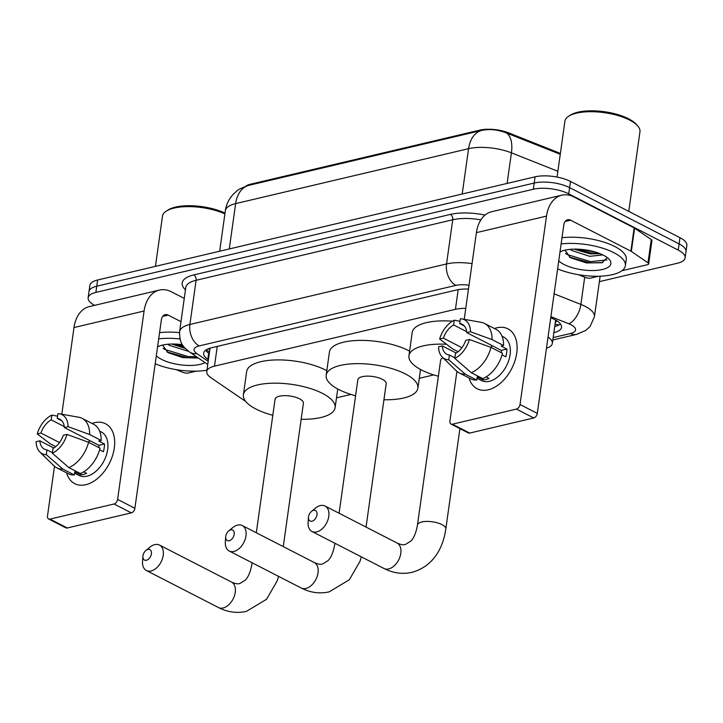 <?xml version="1.0" encoding="UTF-8"?>
<svg xmlns="http://www.w3.org/2000/svg" width="723" height="723" viewBox="0 0 723 723"><rect width="100%" height="100%" fill="white"/><g stroke="black" fill="none" stroke-linecap="round" stroke-linejoin="round"><path stroke-width="1.08" d="M245.522 186.317A22.729 8.369 8 0 1 250.682 184.166L479.882 130.113A22.729 8.369 8 0 1 508.802 132.924L556.593 151.893A22.729 8.369 8 0 1 560.352 153.656M555.264 322.639A8.423 3.1 -172 0 0 555.607 320.172L552.345 343.389A25.26 9.3 -172 0 0 548.025 337.099M465.766 308.35A25.26 9.3 -172 0 0 455.427 309.317L214.487 366.136A25.26 9.3 -172 0 0 206.76 371.505A25.26 9.3 -172 0 0 210.917 377.686L245.811 401.545M546.461 348.242A25.26 9.3 -172 0 0 552.345 343.389M336.484 397.84L350.944 394.424M419.268 378.319L433.728 374.903M94.623 305.35A25.26 9.3 8 0 1 88.143 297.768A25.26 9.3 8 0 1 95.87 292.408L533.33 189.236A25.26 9.3 8 0 1 568.748 193.845L678.219 250.086L679.096 243.886A25.26 9.3 8 0 1 685.982 251.676A25.26 9.3 8 0 0 679.096 243.886L569.616 187.637L679.096 243.886L679.963 237.686A25.26 9.3 8 0 1 686.85 245.477L685.106 257.876A25.26 9.3 8 0 1 677.379 263.244L599.358 281.645M533.33 189.236L534.207 183.036A25.26 9.3 8 0 1 569.616 187.637A25.26 9.3 8 0 0 534.207 183.036L96.737 286.2L534.207 183.036L535.074 176.828A25.26 9.3 8 0 1 570.492 181.437L679.963 237.686M88.143 297.768L89.01 291.568A25.26 9.3 8 0 1 96.737 286.2A25.26 9.3 8 0 0 89.01 291.568L89.878 285.368A25.26 9.3 8 0 1 97.614 280L535.074 176.828M560.262 154.288L506.507 132.978C497.948 129.652 489.688 128.793 481.717 130.411L248.495 185.422C241.374 187.953 237.243 190.022 236.105 191.631L233.439 194.098C229.001 198.78 226.299 204.338 225.341 210.764L219.656 251.215M678.219 250.086A25.26 9.3 8 0 1 685.106 257.876M468.477 289.073A25.26 9.3 -172 0 0 456.421 290.004L211.378 347.79A25.26 9.3 -172 0 0 203.651 353.158A25.26 9.3 -172 0 0 207.808 359.34L208.414 359.756M553.854 332.679A25.26 9.3 -172 0 0 561.527 327.32A25.26 9.3 -172 0 0 551.369 318.057L550.736 317.804M560.506 324.012A25.26 9.3 8 0 1 554.722 326.471M209.281 353.547L208.676 353.14A25.26 9.3 8 0 1 205.549 350.257M85.784 484.717A33.683 21.518 117.2 0 1 66.624 472.869A33.683 21.518 117.2 0 0 74.749 483.669A33.683 21.518 117.2 0 0 85.784 484.717A33.683 21.518 117.2 0 0 114.306 448.007A33.683 21.518 117.2 0 0 94.496 422.702A33.683 21.518 117.2 0 1 105.531 423.75A33.683 21.518 117.2 0 1 112.481 455.842A33.683 21.518 117.2 0 1 85.784 484.717M92.02 423.443A33.683 21.518 117.2 0 1 94.496 422.702A33.683 21.518 117.2 0 0 92.02 423.443M196.168 371.143L188.468 372.96A4.211 1.545 -172 0 1 183.109 372.435L175.933 369.589M184.257 298.409L171.487 291.848A33.683 22.756 76.7 0 0 159.394 290.077A33.683 22.756 76.7 0 0 144.076 311.017L117.605 499.403L134.885 508.287L161.365 319.9A8.423 5.685 -103.3 0 1 165.196 314.668A8.423 5.685 -103.3 0 1 168.215 315.111L180.985 321.672M159.394 290.077L89.3 306.606A33.683 22.756 76.7 0 0 73.99 327.546L61.807 414.234M54.487 466.281L47.51 515.933A4.211 2.693 -62.8 0 0 48.604 518.969A4.211 2.693 -62.8 0 0 49.986 519.096L67.275 527.98A4.211 2.693 117.2 0 1 65.892 527.844L48.604 518.969M134.885 508.287A4.211 2.693 117.2 0 1 131.324 512.869L114.035 503.994L49.986 519.096M114.035 503.994A4.211 2.693 -62.8 0 0 117.605 499.403M131.324 512.869L67.275 527.98M52.427 452.697L46.977 449.896A16.837 10.755 117.2 0 1 44.419 449.155A16.837 10.755 117.2 0 1 39.864 440.804L53.845 447.989M59.512 442.593L40.958 433.059A16.837 10.755 117.2 0 1 51.197 419.873L64.266 426.588M88.224 442.16A16.837 10.755 117.2 0 1 90.131 440.777M83.651 471.857L86.588 473.366A24.419 15.599 117.2 0 1 83.525 474.415A24.419 15.599 117.2 0 1 80.551 474.794L74.785 471.83L74.342 474.975A27.781 17.75 117.2 0 1 68.224 473.692L56.701 467.772A27.781 17.75 117.2 0 1 53.882 465.729L39.882 452.038A21.889 13.981 117.2 0 1 36.15 441.681L39.864 440.804M99.611 431.125L101.301 431.993A24.419 15.599 117.2 0 1 106.335 455.255A24.419 15.599 117.2 0 1 86.977 476.195A24.419 15.599 117.2 0 1 78.979 475.427L74.596 473.176M99.638 449.814L103.398 451.739A24.419 15.599 117.2 0 0 104.492 443.985L98.726 441.03L101.175 440.452L89.652 434.532L68.07 426.66L64.356 427.537L98.924 445.296A16.837 10.755 -62.8 0 1 98.924 447.6M61.907 420.84L57.244 418.445L57.912 413.683A21.889 13.981 117.2 0 1 59.521 413.827L78.798 417.234A27.781 17.75 117.2 0 1 82.097 418.337L93.619 424.256A27.781 17.75 117.2 0 1 101.175 440.452M100.081 448.206A27.781 17.75 117.2 0 1 80.389 473.547L68.866 467.627L52.354 453.24L53.023 448.477A16.837 10.755 117.2 0 0 63.272 435.291L66.986 434.415L88.558 442.277L100.081 448.206M40.958 433.059L37.244 433.936L50.23 443.823L55.716 446.642M82.097 418.337A27.781 17.75 117.2 0 1 89.652 434.532M88.558 442.277A27.781 17.75 117.2 0 1 68.866 467.627M57.56 416.168L51.866 415.101L51.197 419.873M37.244 433.936A21.889 13.981 117.2 0 1 51.866 415.101M59.521 413.827A21.889 13.981 117.2 0 1 68.07 426.66M66.986 434.415A21.889 13.981 117.2 0 1 52.354 453.24M57.244 418.445A16.837 10.755 117.2 0 1 59.81 419.195A16.837 10.755 117.2 0 1 64.356 427.537M46.977 449.896L46.308 454.668L62.82 469.055L74.342 474.975M62.82 469.055A27.781 17.75 117.2 0 1 56.701 467.772M46.308 454.668A21.889 13.981 117.2 0 1 39.882 452.038M80.741 473.393L80.551 474.794M104.492 443.985L98.924 445.296M206.95 370.176A42.097 15.499 8 0 1 155.192 363.786M167.763 344.256L169.381 345.395L188.631 351.36M171.64 344.04L185.314 348.45M162.512 345.079L168.125 352.688L182.747 357.614L197.659 358.039M205.025 362.594A27.447 10.104 8 0 1 161.572 359.385A27.447 10.104 8 0 1 156.322 355.788M157.578 346.85A27.447 10.104 8 0 1 182.395 344.69M158.698 338.852A42.097 15.499 8 0 1 179.973 338.96M159.566 332.652A42.097 15.499 8 0 1 179.476 332.616M155.427 266.362L162.494 216.123A37.885 13.945 8 0 1 166.326 211.08A37.885 13.945 8 0 1 224.898 213.872M166.326 211.08L168.043 209.995A36.204 13.33 8 0 1 225.007 213.122M172.607 344.031L184.238 347.248M166.914 351.956L188.007 357.786L198.03 357.804M176.629 344.13L183.109 345.766M163.127 348.359L164.799 349.453L188.179 356.556L196.448 356.728M146.426 560.262A5.892 3.769 -62.8 0 0 151.414 553.836A5.892 3.769 -62.8 0 0 147.953 549.408A5.892 3.769 -62.8 0 0 145.91 550.483A5.892 3.769 -62.8 0 0 142.901 556.33A5.892 3.769 -62.8 0 0 146.426 560.262M145.91 550.483L149.842 547.23A14.315 9.146 117.2 0 1 154.803 544.618A14.315 9.146 117.2 0 1 159.494 545.061A14.315 9.146 117.2 0 1 162.449 558.698A14.315 9.146 117.2 0 1 151.098 570.971A14.315 9.146 117.2 0 1 146.407 570.528A14.315 9.146 117.2 0 1 142.548 561.419L142.901 556.33M283.262 546.606L303.416 403.226A14.315 5.269 -172 0 0 299.512 398.807A14.315 5.269 -172 0 0 284.311 395.653A14.315 5.269 -172 0 0 275.065 399.241L256.304 532.752M272.815 415.291A46.308 17.045 8 0 1 256.005 409.064A46.308 17.045 8 0 1 243.38 394.785A46.308 17.045 8 0 1 273.285 383.172A46.308 17.045 8 0 1 322.476 393.393A46.308 17.045 8 0 1 335.101 407.673A46.308 17.045 8 0 1 301.157 419.277M243.38 394.785L246.651 371.532A46.308 17.045 8 0 1 276.548 359.918A46.308 17.045 8 0 1 325.748 370.14A46.308 17.045 8 0 1 326.805 370.7M229.209 540.741A5.892 3.769 -62.8 0 0 234.198 534.315A5.892 3.769 -62.8 0 0 230.727 529.887A5.892 3.769 -62.8 0 0 228.685 530.962A5.892 3.769 -62.8 0 0 225.684 536.809A5.892 3.769 -62.8 0 0 229.209 540.741M228.685 530.962L232.616 527.709A14.315 9.146 117.2 0 1 237.578 525.097A14.315 9.146 117.2 0 1 242.268 525.54A14.315 9.146 117.2 0 1 245.224 539.177A14.315 9.146 117.2 0 1 233.881 551.45A14.315 9.146 117.2 0 1 229.191 551.007A14.315 9.146 117.2 0 1 225.332 541.898L225.684 536.809M366.046 527.085L386.199 383.696A14.315 5.269 -172 0 0 382.295 379.286A14.315 5.269 -172 0 0 367.094 376.132A14.315 5.269 -172 0 0 357.849 379.72L339.087 513.231M355.589 395.77A46.308 17.045 8 0 1 338.789 389.543A46.308 17.045 8 0 1 326.163 375.264A46.308 17.045 8 0 1 356.059 363.651A46.308 17.045 8 0 1 405.26 373.872A46.308 17.045 8 0 1 417.885 388.152A46.308 17.045 8 0 1 383.94 399.756M326.163 375.264L329.435 352.002A46.308 17.045 8 0 1 359.331 340.397A46.308 17.045 8 0 1 408.522 350.61A46.308 17.045 8 0 1 409.589 351.17M311.984 521.22A5.892 3.769 -62.8 0 0 316.981 514.794A5.892 3.769 -62.8 0 0 313.511 510.366A5.892 3.769 -62.8 0 0 311.468 511.441A5.892 3.769 -62.8 0 0 308.468 517.279A5.892 3.769 -62.8 0 0 311.984 521.22M311.468 511.441L315.4 508.188A14.315 9.146 117.2 0 1 320.361 505.576A14.315 9.146 117.2 0 1 325.052 506.019A14.315 9.146 117.2 0 1 328.007 519.656A14.315 9.146 117.2 0 1 316.656 531.929A14.315 9.146 117.2 0 1 311.965 531.486A14.315 9.146 117.2 0 1 308.106 522.377L308.468 517.279M438.373 376.249A46.308 17.045 8 0 1 421.572 370.022A46.308 17.045 8 0 1 408.947 355.743A46.308 17.045 8 0 1 446.543 344.275M443 357.804A14.315 5.269 -172 0 0 440.632 360.19L417.469 525.006A14.315 5.269 -172 0 1 421.843 521.97A14.315 5.269 -172 0 1 441.916 524.582A14.315 5.269 -172 0 1 445.811 528.992L459.918 428.631M408.947 355.743L412.209 332.481A46.308 17.045 8 0 1 452.462 321.184M488.206 389.814A33.683 21.518 117.2 0 1 469.046 377.966A33.683 21.518 117.2 0 0 477.171 388.766A33.683 21.518 117.2 0 0 488.206 389.814A33.683 21.518 117.2 0 0 516.728 353.104A33.683 21.518 117.2 0 0 496.918 327.799A33.683 21.518 117.2 0 1 507.953 328.848A33.683 21.518 117.2 0 1 514.903 360.94A33.683 21.518 117.2 0 1 488.206 389.814M494.442 328.531A33.683 21.518 117.2 0 1 496.918 327.799A33.683 21.518 117.2 0 0 494.442 328.531M631.333 251.423A4.211 1.545 -172 0 0 630.881 251.152L634.152 227.899A4.211 1.545 8 0 1 634.604 228.17L631.333 251.423L647.98 262.801A4.211 1.545 -172 0 1 648.676 263.832A4.211 1.545 -172 0 1 647.383 264.726L621.934 270.727M598.59 276.24L590.89 278.057A4.211 1.545 -172 0 1 585.531 277.533L578.355 274.686M634.152 227.899L573.899 196.945A33.683 22.756 76.7 0 0 561.816 195.174A33.683 22.756 76.7 0 0 546.498 216.114L520.027 404.5L537.306 413.375L563.786 224.998A8.423 5.685 -103.3 0 1 567.609 219.756A8.423 5.685 -103.3 0 1 570.637 220.199L630.881 251.152M634.604 228.17L651.251 239.548A4.211 1.545 8 0 1 651.938 240.578L648.676 263.832M561.816 195.174L491.721 211.703A33.683 22.756 76.7 0 0 476.403 232.643L464.22 319.331M456.909 371.378L449.932 421.03A4.211 2.693 -62.8 0 0 451.025 424.058A4.211 2.693 -62.8 0 0 452.408 424.193L469.697 433.068A4.211 2.693 117.2 0 1 468.314 432.941L451.025 424.058M537.306 413.375A4.211 2.693 117.2 0 1 533.746 417.966L516.457 409.082L452.408 424.193M516.457 409.082A4.211 2.693 -62.8 0 0 520.027 404.5M533.746 417.966L469.697 433.068M454.848 357.795L449.399 354.993A16.837 10.755 117.2 0 1 446.832 354.243A16.837 10.755 117.2 0 1 442.286 345.901L456.267 353.086M461.934 347.682L443.38 338.147A16.837 10.755 117.2 0 1 453.619 324.97L466.687 331.676M490.646 347.257A16.837 10.755 117.2 0 1 492.553 345.874M486.073 376.954L489.01 378.463A24.419 15.599 117.2 0 1 485.946 379.512A24.419 15.599 117.2 0 1 482.973 379.882L477.207 376.927L476.764 380.072A27.781 17.75 117.2 0 1 470.646 378.78L459.123 372.86A27.781 17.75 117.2 0 1 456.303 370.818L442.304 357.135A21.889 13.981 117.2 0 1 438.572 346.778L442.286 345.901M502.033 336.222L503.723 337.09A24.419 15.599 117.2 0 1 508.757 360.352A24.419 15.599 117.2 0 1 489.399 381.283A24.419 15.599 117.2 0 1 481.401 380.524L477.017 378.274M502.06 354.903L505.82 356.837A24.419 15.599 117.2 0 0 506.904 349.082L501.147 346.118L503.597 345.54L492.074 339.62L470.492 331.758L466.778 332.634L501.346 350.393A16.837 10.755 -62.8 0 1 501.337 352.697M464.329 325.937L459.665 323.543L460.334 318.771A21.889 13.981 117.2 0 1 461.934 318.924L481.22 322.331A27.781 17.75 117.2 0 1 484.518 323.434L496.041 329.354A27.781 17.75 117.2 0 1 503.597 345.54M502.503 353.294A27.781 17.75 117.2 0 1 482.81 378.644L471.288 372.725L454.776 358.337L455.445 353.565A16.837 10.755 117.2 0 0 465.684 340.379L469.408 339.503L490.98 347.374L502.503 353.294M443.38 338.147L439.656 339.024L452.652 348.92L458.138 351.74M484.518 323.434A27.781 17.75 117.2 0 1 492.074 339.62M490.98 347.374A27.781 17.75 117.2 0 1 471.288 372.725M459.982 321.256L454.288 320.199L453.619 324.97M439.656 339.024A21.889 13.981 117.2 0 1 454.288 320.199M461.934 318.924A21.889 13.981 117.2 0 1 470.492 331.758M469.408 339.503A21.889 13.981 117.2 0 1 454.776 358.337M459.665 323.543A16.837 10.755 117.2 0 1 462.232 324.284A16.837 10.755 117.2 0 1 466.778 332.634M449.399 354.993L448.73 359.756L465.241 374.143L476.764 380.072M465.241 374.143A27.781 17.75 117.2 0 1 459.123 372.86M448.73 359.756A21.889 13.981 117.2 0 1 442.304 357.135M483.163 378.491L482.973 379.882M506.904 349.082L501.346 350.393M557.062 177.072L564.916 121.22A37.885 13.945 8 0 1 568.748 116.177L570.465 115.084A36.204 13.33 8 0 1 628.63 118.807A36.204 13.33 8 0 1 636.312 124.338L637.659 125.865A37.885 13.945 8 0 1 639.954 131.767L628.766 211.378M568.748 116.177A37.885 13.945 8 0 1 629.625 120.072A37.885 13.945 8 0 1 637.659 125.865M561.12 243.949A42.097 15.499 8 0 1 613.908 252.707A42.097 15.499 8 0 1 625.386 265.693A42.097 15.499 8 0 1 600.795 276.159A42.097 15.499 8 0 1 557.614 268.875M561.988 237.75A42.097 15.499 8 0 1 614.776 246.507A42.097 15.499 8 0 1 626.254 259.485L625.386 265.693M570.185 249.345L571.803 250.492L589.679 256.322L602.874 254.93M574.053 249.137L590.022 253.854L600.126 253.701M564.934 250.176L570.546 257.786L586.534 262.928L601.997 262.756L607.212 257.551M560 251.947A27.447 10.104 8 0 1 603.389 255.183A27.447 10.104 8 0 1 609.209 259.376A27.447 10.104 8 0 1 598.12 270.221A27.447 10.104 8 0 1 563.994 264.473A27.447 10.104 8 0 1 558.743 260.876M575.029 249.119L591.812 253.032L598.996 253.258M569.326 257.045L590.42 262.874L602.792 262.539M579.051 249.227L595.282 252.02M565.549 253.448L567.221 254.55L590.601 261.645L607.004 259.946M250.682 184.166L250.574 184.925M479.882 130.113L479.774 130.872M508.802 132.924L508.667 133.872M556.593 151.893L556.457 152.833M555.074 323.976A25.26 17.063 76.7 0 0 559.114 324.898M217.262 346.407L214.487 366.136M458.192 289.643L455.427 309.317M481.717 130.411A29.471 19.91 76.7 0 0 468.576 148.676L235.644 203.606A29.471 19.91 -103.3 0 1 248.793 185.35M506.507 132.978A29.471 15.084 111.6 0 1 511.423 152.842A33.683 12.399 -172 0 0 468.576 148.676L462.196 194.017M229.272 248.947L235.644 203.606A33.683 12.399 -172 0 0 225.341 210.764M557.876 171.279L511.423 152.842L507.121 183.425M559.683 154.062A29.471 15.084 111.6 0 1 560.235 154.469M97.614 280L95.87 292.408M570.492 181.437L568.748 193.845M553.158 337.587L570.42 333.52A16.837 6.2 -172 0 0 570.98 324.754A16.837 6.2 -172 0 0 568.793 323.768L550.899 316.665M554.116 293.809L580.867 304.428A33.683 12.399 8 0 1 585.241 306.398A33.683 12.399 8 0 1 594.423 316.782L600.126 276.186M584.699 277.198L580.867 304.428A16.837 8.622 111.6 0 1 568.793 323.768M185.459 289.896A37.885 13.945 8 0 1 193.764 274.93L450.411 214.406A37.885 13.945 8 0 1 485.043 215.102M179.593 331.631A33.683 12.399 8 0 1 189.896 324.473L196.105 280.289A33.683 12.399 -172 0 0 185.802 287.447L179.593 331.631C179.503 344.672 183.552 346.904 189.534 352.002L207.754 364.455M469.01 285.269A16.837 6.2 -172 0 0 455.888 285.377L199.241 345.901A16.837 11.378 -103.3 0 1 189.896 324.473L446.543 263.949L452.752 219.765L196.105 280.289A4.211 2.847 76.7 0 0 193.764 274.93M455.888 285.377A16.837 11.378 -103.3 0 1 446.543 263.949A33.683 12.399 8 0 1 472.056 263.624M480.894 219.864A33.683 12.399 -172 0 0 452.752 219.765A4.211 2.847 76.7 0 0 450.411 214.406M199.241 345.901A16.837 6.2 -172 0 0 196.864 353.601L208.188 361.346M196.864 353.601A16.837 12.571 124.4 0 1 189.534 352.002M552.824 339.982L576.457 334.406A16.837 11.378 -103.3 0 1 570.42 333.52M209.498 352.02L206.227 349.787M208.676 353.14L207.808 359.34M144.076 311.017L73.99 327.546M168.215 315.111L162.684 316.412M278.572 576.376L277.207 580.858L266.534 599.295L246.389 611.387C236.891 613.493 227.573 612.209 218.427 607.528A14.315 9.146 -62.8 0 0 223.118 607.98A14.315 9.146 -62.8 0 0 234.469 595.707A14.315 9.146 -62.8 0 0 231.514 582.069L159.494 545.061M252.426 562.946A14.315 5.269 -172 0 0 251.902 564.057C250.556 571.794 248.305 577.189 245.178 580.226L239.819 583.524C237.93 584.202 235.165 583.723 231.514 582.069M361.355 556.855L359.991 561.337L349.317 579.774L329.173 591.866C319.665 593.972 310.348 592.679 301.211 588.007A14.315 9.146 -62.8 0 0 305.901 588.459A14.315 9.146 -62.8 0 0 317.252 576.186A14.315 9.146 -62.8 0 0 314.297 562.548L242.268 525.54M335.201 543.425A14.315 5.269 -172 0 0 334.686 544.536C333.33 552.273 331.089 557.659 327.953 560.705L322.603 564.003C320.714 564.681 317.939 564.193 314.297 562.548M445.811 528.992C443.054 548.341 433.113 566.48 411.947 572.345C402.449 574.442 393.131 573.158 383.994 568.486A14.315 9.146 -62.8 0 0 388.676 568.938A14.315 9.146 -62.8 0 0 400.027 556.665A14.315 9.146 -62.8 0 0 397.072 543.027L325.052 506.019M546.498 216.114L476.403 232.643M570.637 220.199L565.106 221.509M647.98 262.801L651.251 239.548M208.305 348.739L209.815 349.778M210.041 348.143L206.76 371.505M576.457 334.406L585.747 330.447L590.076 326.525L594.423 316.782M335.101 407.673L337.731 388.983M218.427 607.528L146.407 570.528M252.083 562.765L251.902 564.057M417.885 388.152L420.506 369.462M301.211 588.007L229.191 551.007M334.866 543.244L334.686 544.536M397.072 543.027C400.723 544.672 403.488 545.16 405.377 544.482L410.736 541.184C413.872 538.138 416.114 532.752 417.469 525.006M383.994 568.486L311.965 531.486"/></g></svg>
